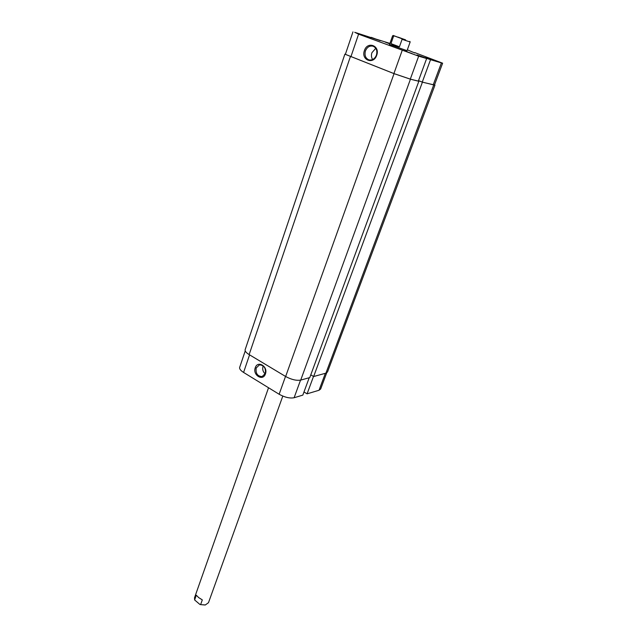 <?xml version="1.0" encoding="UTF-8"?>
<svg xmlns="http://www.w3.org/2000/svg" width="637" height="637" viewBox="0 0 637 637"><rect width="100%" height="100%" fill="white"/><g stroke="black" fill="none" stroke-linecap="round" stroke-linejoin="round"><path stroke-width="0.96" d="M345.429 54.161L344.872 54.153L245.157 349.657C244.807 351.075 246.137 352.723 249.139 354.594L285.647 376.499C291.388 379.604 296.412 380.799 300.72 380.09L309.773 377.598L418.843 81.281L418.35 81.09L426.647 58.532L418.668 56.167L410.3 79.123L418.342 81.106M344.872 54.153L394.048 73.645L410.451 79.203L418.843 81.281M418.509 80.652L422.419 82.165L313.643 376.531L310.784 374.843M313.643 376.531L325.905 373.163L327.522 371.976L434.96 85.127L434.545 84.793M422.419 82.165L434.96 85.127M265.422 373.919C263.009 381.619 252.419 375.121 255.262 367.756C257.595 360.048 268.312 366.466 265.422 373.919M256.201 367.979C255.509 373.449 257.491 376.308 262.141 376.563L265.295 373.489C266.003 368.059 264.044 365.184 259.426 364.874L256.201 367.979M263.208 365.909L263.041 366.347C262.245 369.301 262.954 371.809 265.151 373.863M326.709 372.844L320.658 389.008L319.026 390.258L307.082 393.841L313.508 376.451M303.984 391.97L307.082 393.841M309.216 377.749L302.822 395.123L294.119 397.735C289.811 398.539 284.819 397.377 279.141 394.255L243.581 372.438C240.611 370.543 239.305 368.855 239.671 367.374L245.237 350.899M425.803 57.139L433.964 60.117L425.803 57.139M362.485 35.162L370.67 38.132L362.485 35.162M389.772 43.849L385.321 42.146L389.852 43.627M403.603 50.506L412.075 53.596L403.603 50.506M364.412 50.578C367.406 40.8 380.369 45.649 376.698 55.276C373.585 65.054 360.789 60.069 364.412 50.578M376.427 55.132C377.534 50.753 376.395 47.775 373.019 46.19C369.619 45.514 367.087 47.098 365.431 50.928C364.34 55.363 365.519 58.341 368.966 59.878C372.303 60.475 374.787 58.891 376.427 55.132M407.027 50.689L389.557 44.471M375.758 48.301L371.904 52.728C371.1 55.276 371.347 57.545 372.645 59.544M371.506 37.75L354.721 32.304L358.583 34.167L418.668 56.167M407.33 49.845L414.703 52.927M422.267 82.085L433.232 84.793L441.409 62.92L430.54 59.687L422.267 82.085L418.517 80.628M410.3 79.123L393.905 73.566L345.373 54.328L352.962 31.866M441.409 62.92L442.627 63.198L434.482 84.96L433.232 84.793M430.54 59.687L417.028 54.981L426.647 58.532M442.627 63.198L414.806 52.632M389.932 43.412L371.18 37.599M371.514 37.726L380.249 40.672L371.26 37.352M397.982 37.113L405.642 39.884L397.982 37.113M406.955 50.888L410.148 42.01L402.09 39.319L399.431 46.788L394.239 45.609L390.951 43.634L393.578 36.19L392.623 35.768L394.486 35.998L393.578 36.19M268.543 387.75L194.532 597.729L194.627 599.95L196.292 595.213L198.648 597.57L202.311 599.887L200.615 604.624L205.329 604.959L208.482 602.698L282.796 396.087M402.09 39.319L401.509 38.578L394.486 35.998M401.509 38.578L393.22 35.465M205.09 604.999L200.615 604.624M194.627 599.95L199.986 604.513M399.431 46.788L390.951 43.634M394.048 73.645L285.647 376.499M350.366 56.669L249.139 354.594M410.451 79.203L300.72 380.09M433.717 84.96L325.905 373.163M319.026 390.258L325.364 373.306M300.537 380.138L294.119 397.735M279.141 394.255L285.519 376.427M249.561 354.849L243.581 372.438M358.583 34.167L350.876 56.844M393.905 73.566L402.178 50.45M389.486 44.67L392.623 35.776M409.878 41.389L410.148 42.01"/></g></svg>
